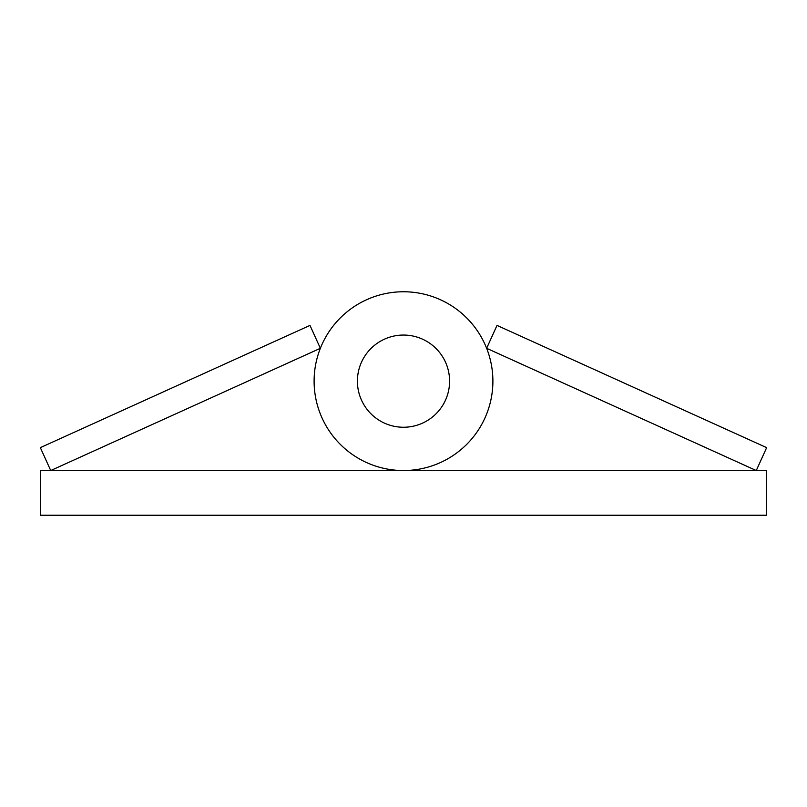 <?xml version="1.0" encoding="UTF-8"?>
<svg xmlns="http://www.w3.org/2000/svg" width="807" height="807" viewBox="0 0 807 807"><rect width="100%" height="100%" fill="white"/><g stroke="black" fill="none" stroke-linecap="round" stroke-linejoin="round"><path stroke-width="1.21" d="M486.631 348.301L497.011 325.403L766.65 447.643L756.27 470.542L486.631 348.301M50.73 470.542L40.35 447.643L309.989 325.403L320.369 348.301L50.73 470.542M449.59 381.156A46.09 46.09 0 0 0 403.5 335.056A46.09 46.09 0 0 0 357.41 381.156A46.09 46.09 0 0 0 403.5 427.246A46.09 46.09 0 0 0 449.59 381.156M314.105 381.156A89.395 89.395 0 0 0 403.5 470.542A89.395 89.395 0 0 0 492.895 381.156A89.395 89.395 0 0 0 403.5 291.761A89.395 89.395 0 0 0 314.105 381.156M766.65 470.542L40.35 470.542L40.35 515.239L766.65 515.239L766.65 470.542"/></g></svg>
